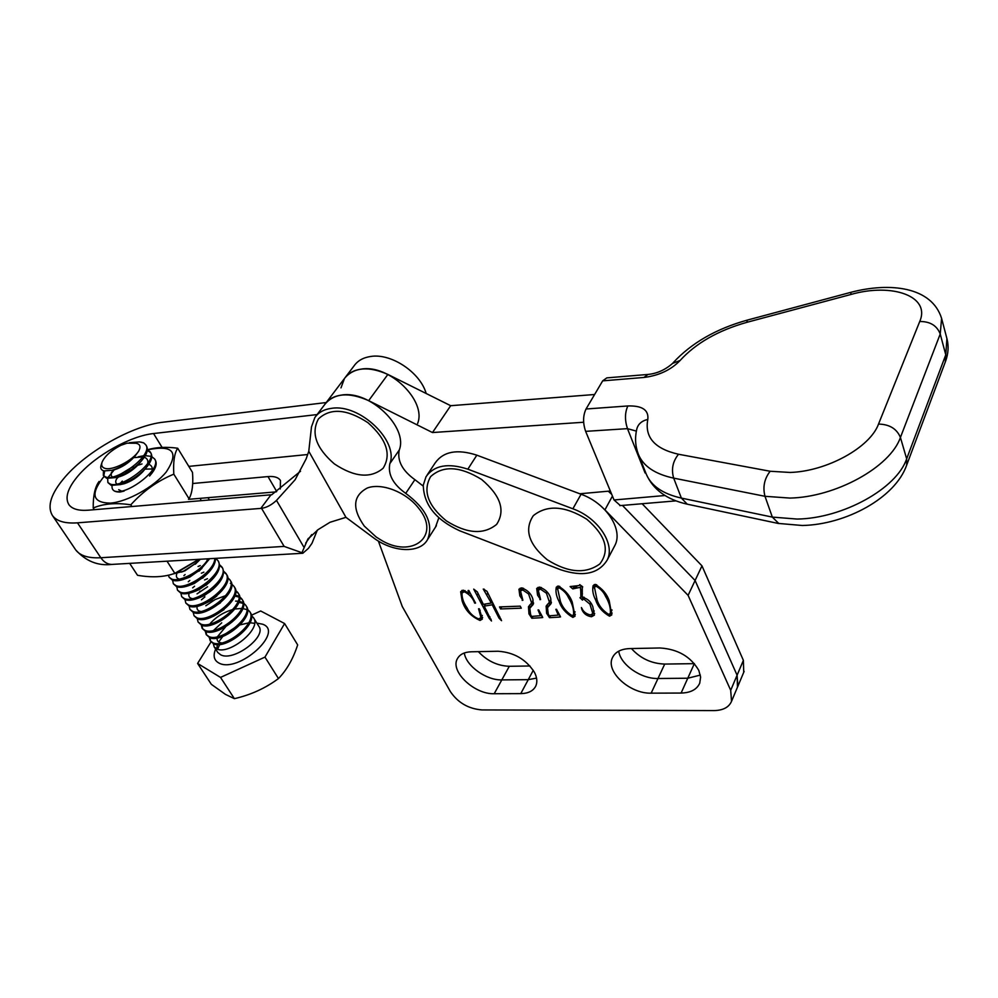<?xml version="1.0" encoding="UTF-8"?>
<svg xmlns="http://www.w3.org/2000/svg" width="998" height="998" viewBox="0 0 998 998"><rect width="100%" height="100%" fill="white"/><g stroke="black" fill="none" stroke-linecap="round" stroke-linejoin="round"><path stroke-width="1.5" d="M583.643 422.241L432.483 432.546L450.684 405.699L387.873 374.437C368.861 366.066 354.577 367.164 345.021 377.731M450.684 405.699L594.608 394.509M610.327 491.004L579.788 493.773M432.483 432.546L368.674 400.647C348.789 391.89 334.193 393.125 324.861 404.327C328.492 399.163 334.056 396.069 341.59 395.058C369.771 390.131 408.444 427.406 399.25 450.048C397.079 460.714 402.294 470.594 414.894 479.676L423.202 486.076M645.656 472.64L645.095 472.977L627.48 428.653L585.639 431.361L614.044 499.973L664.967 495.519M585.639 431.361C582.795 423.052 582.932 415.605 586.038 409.005L627.842 405.961C642.213 405.525 648.875 410.003 647.814 419.409C644.459 437.236 654.7 448.851 678.528 454.252L770.157 471.256L790.129 472.453C826.718 471.355 870.069 447.541 878.514 424.075L919.732 321.506C930.835 296.194 892.125 282.621 850.82 294.497L746.778 322.354C718.073 330.513 695.856 343.212 680.125 360.465C670.98 369.921 658.93 375.585 643.96 377.456L602.68 380.862L586.038 409.005M602.68 380.862L606.809 377.88L647.44 374.487M620.357 505.587L614.044 499.973M645.781 472.94L645.095 472.977L645.294 471.73M423.277 485.14C423.713 504.601 435.839 519.808 459.679 530.774L560.639 569.746C583.019 577.143 598.538 573.912 607.208 560.028C615.504 544.197 598.139 517.787 572.877 508.793L467.85 469.172C448.139 462.748 434.192 465.255 426.034 476.707L423.277 485.14M614.057 547.041L614.98 545.282C623.288 529.427 606.148 503.117 581.073 494.247L476.832 455.175C457.259 448.838 443.374 451.42 435.19 462.897L427.107 475.073M334.355 463.895C316.129 448.114 310.815 433.132 318.424 418.935C330.4 407.683 346.917 408.931 367.963 422.703C386.6 439.295 391.653 454.477 383.12 468.249C370.732 478.691 354.465 477.231 334.355 463.895M547.253 559.753C528.678 544.322 524.037 529.626 533.319 515.667C547.129 504.576 564.943 505.749 586.762 519.21C605.774 535.464 610.127 550.372 599.835 563.932C585.601 574.212 568.074 572.815 547.253 559.753M446.356 520.881C427.805 505.562 422.566 490.816 430.612 476.62C443.112 465.268 460.128 466.216 481.647 479.489C500.647 495.619 505.637 510.589 496.63 524.387C483.668 534.94 466.914 533.78 446.356 520.881M364.307 526.108C351.857 508.406 352.88 495.694 367.376 487.972C381.635 482.633 405.849 491.977 418.299 507.795C442.126 536.088 411.762 559.616 380.213 539.569L376.146 536.974L364.307 526.108M152.282 468.998L144.984 469.097M122.292 481.098L120.596 483.007M118.7 489.669L121.469 491.053M104.054 476.62L102.682 478.154C90.307 494.546 92.889 502.867 110.429 503.129C127.482 501.782 154.166 486.837 166.329 471.867C179.316 452.032 173.128 444.671 147.766 449.786M147.604 449.699C156.312 447.179 166.342 446.692 177.694 448.214L192.502 472.428C193.387 484.317 192.227 493.087 189.046 498.738L173.814 474.162C157.584 480.849 143.25 491.066 130.813 504.801C115.905 502.568 103.368 503.641 93.213 508.019C93.076 495.732 95.022 486.862 99.089 481.435M155.152 467.875L153.48 471.006M112.125 485.552C111.464 489.906 114.071 492.064 119.91 492.051L124.126 491.066M177.694 448.214C174.388 453.242 173.091 461.887 173.814 474.162M131.911 506.522L130.813 504.801M94.323 509.691L93.213 508.019M210.99 641.951L197.604 663.445L211.351 684.341L225.486 694.396L234.393 698.662C250.785 694.907 265.48 688.208 278.467 678.565C286.725 670.082 293.125 658.855 297.666 644.895L284.605 623.55L260.678 610.976L251.309 615.292M129.353 442.7L139.533 441.902L143.7 442.887L140.78 442.077M101.946 462.623L101.172 464.993C100.062 468.199 101.06 470.183 104.154 470.919L111.938 470.27C120.758 467.563 128.592 462.66 135.454 455.537L138.747 451.021C141.042 446.568 140.069 443.985 135.828 443.249L127.045 443.174L120.758 445.358C111.077 450.447 104.877 456.024 102.12 462.074C101.047 465.218 101.896 467.264 104.64 468.249C111.876 471.181 132.697 460.664 138.747 451.021M209.331 637.56L210.216 640.753L212.961 642.812C225.086 648.925 258.557 622.478 249.55 611.412L247.442 609.279M213.31 643.76L214.208 646.929L216.953 649.012C229.103 655.175 262.462 628.765 253.43 617.637L251.346 615.516M249.55 611.412L250.236 612.498C259.243 623.588 225.785 650.022 213.659 643.897L210.216 640.753M210.541 641.178L210.091 637.834M213.622 630.387L221.731 622.839M103.443 470.732L103.343 475.522L105.875 477.081C117.415 481.435 153.917 454.315 145.696 444.734L143.7 442.887M145.696 444.734L146.469 445.981C148.577 449.649 146.818 454.714 141.167 461.188C133.582 469.085 124.962 474.561 115.306 477.618L106.674 478.329L103.343 475.522M103.767 476.009L104.69 471.019M150.923 456.311L145.259 455.674M143.363 455.824L138.235 456.81M114.271 469.784L108.133 477.356M107.672 478.516L107.896 482.558L110.429 484.142C122.005 488.583 158.383 461.488 150.112 451.832L147.355 449.587M150.112 451.832L150.885 453.067C153.043 456.834 151.209 462.012 145.384 468.623C137.986 476.246 129.59 481.572 120.209 484.616L111.227 485.377L107.896 482.558M142.015 463.933L137.687 465.33M129.59 469.072L125.087 471.829M118.5 476.944L116.803 478.591M114.221 490.916L114.97 491.166C126.571 495.682 162.811 468.611 154.515 458.893L151.783 456.647M168.4 575.197L169.136 577.243L171.793 579.114C179.578 582.395 201.496 571.23 208.27 558.78M209.667 558.705L200.211 569.958L188.223 577.568C181.399 580.574 176.172 581.472 172.542 580.262L169.136 577.243M172.617 580.287L173.34 583.743L176.01 585.639C185.84 590.255 215.106 571.043 214.795 558.406M215.506 558.356C215.568 564.082 211.626 570.345 203.654 577.143L193.25 583.743C186.077 587.036 180.576 588.047 176.746 586.774L173.34 583.743M200.249 565.592L198.053 566.49M185.104 574.561L183.894 575.646M176.771 586.787L177.519 590.205L180.201 592.126C192.177 597.727 226.558 571.056 217.776 560.414L215.68 558.344M217.776 560.414L218.487 561.55C221.369 567.887 217.502 575.497 206.91 584.391L198.427 589.768C190.843 593.448 185.004 594.608 180.937 593.249L177.519 590.205M203.879 572.153L201.359 573.214M189.795 580.449L188.273 581.772M180.912 593.249L181.673 596.642L184.368 598.575C196.357 604.239 230.625 577.605 221.818 566.901L219.56 564.731M221.818 566.901L222.529 568.037C225.436 574.823 221.194 582.745 209.817 591.814L203.891 595.569C195.783 599.773 189.508 601.145 185.104 599.698L181.673 596.642M207.459 578.69L204.553 579.963M194.573 586.225L192.651 587.847M185.042 599.673L185.815 603.042L188.522 604.988C200.536 610.726 234.68 584.117 225.847 573.351L223.602 571.193M225.847 573.351L226.546 574.486C235.391 585.252 201.259 611.861 189.246 606.11L185.815 603.042M207.584 586.774L197.03 593.872M189.133 606.073L189.932 609.404L192.639 611.375C204.677 617.176 238.709 590.591 229.839 579.776L227.631 577.617M229.839 579.776L230.538 580.898C239.408 591.727 205.401 618.298 193.363 612.485L189.932 609.404M204.914 596.891L201.421 599.848M193.213 612.435L194.036 615.741L196.743 617.725C208.794 623.588 242.714 597.041 233.831 586.175L231.636 584.017M233.831 586.175L234.518 587.286C243.425 598.164 209.518 624.711 197.467 618.835L194.036 615.741M238.248 595.981L235.091 595.058M225.822 595.581L215.156 599.536L205.825 605.774M197.28 618.76L198.103 622.041L200.835 624.049C212.898 629.975 246.706 603.441 237.786 592.525L235.615 590.379M237.786 592.525L238.485 593.635C247.404 604.563 213.622 631.085 201.546 625.147L198.103 622.041M234.755 596.031L238.959 597.091M242.165 602.256L239.096 601.345M238.085 601.208L235.603 601.108M201.309 625.06L202.157 628.316L204.889 630.337C216.99 636.325 250.673 609.828 241.728 598.85L239.582 596.704M241.728 598.85L242.414 599.96C251.371 610.938 217.701 637.435 205.6 631.435L202.157 628.316M202.494 628.74L202.095 625.334M238.784 602.305L242.851 603.353M205.339 631.322L206.199 634.553L208.931 636.587C221.045 642.65 254.627 616.165 245.645 605.15L243.524 603.004M245.645 605.15L246.331 606.248C255.313 617.275 221.756 643.747 209.642 637.685L206.199 634.553M206.524 634.978L206.099 631.597M209.829 624.012C215.643 617.138 223.365 612.285 232.983 609.454M234.967 609.005L241.703 608.443M242.788 608.543L246.743 609.591M147.554 450.597L150.523 452.568M154.515 458.893L155.276 460.128C157.484 463.983 155.576 469.272 149.563 476.021M177.981 571.866L197.255 560.452M200.373 559.242L196.668 562.81L183.27 571.305L172.118 574.199M219.597 565.479L222.205 567.588M223.652 571.941L226.234 574.037M230.987 583.63L230.363 583.331M235.678 591.103L238.173 593.211M239.645 597.428L242.115 599.524M197.604 663.445L220.533 677.417L264.969 657.096L284.605 623.55M220.533 677.417L234.393 698.662M264.969 657.096L278.467 678.565M217.477 636.687L225.66 626.794M135.728 455.225L134.281 456.997C128.355 463.222 121.768 467.463 114.52 469.734L111.963 470.258L114.52 469.734M140.331 462.211L138.597 464.357C132.809 470.382 126.372 474.524 119.298 476.77L116.067 477.393M112.387 476.907C110.491 475.609 110.84 473.314 113.46 470.021M134.281 457.595L142.864 456.884M144.273 457.246C147.193 458.356 148.328 460.452 147.692 463.521M144.685 469.472L142.864 471.68C137.225 477.506 130.963 481.535 124.064 483.768L120.833 484.429M117.003 483.98C114.97 482.683 115.306 480.312 118.026 476.894M120.97 473.925L133.408 466.353M148.789 464.295C151.671 465.467 152.756 467.6 152.083 470.707M198.053 561.562L185.017 570.769L181.387 572.091M207.459 558.83L206.91 560.901M201.895 568.486L189.72 577.118L185.977 578.541M179.478 579.164C176.596 578.428 175.723 576.557 176.858 573.538M205.713 575.384L194.473 583.381L190.556 584.94M209.48 582.258L199.313 589.544L195.159 591.29M213.198 589.119L204.303 595.569L199.75 597.602M192.352 598.638C189.308 598.027 188.223 596.23 189.109 593.261M216.865 595.968L209.78 601.245L204.365 603.852M220.471 602.817L209.006 610.04M200.847 611.462C197.691 610.926 196.481 609.179 197.205 606.223M224.001 609.653L213.672 616.153M221.743 642.924C218.337 642.575 216.803 640.941 217.14 638.021M200.448 498.314L200.96 500.709M167.028 561.2L174.837 573.339L198.752 559.342M207.971 497.678L209.393 499.998M129.678 563.383L137.524 575.285C151.808 577.792 164.246 577.143 174.837 573.339M478.354 651.644C487.174 660.975 497.491 665.853 509.304 666.29L529.975 665.99M631.435 648.55C640.404 658.443 651.494 663.62 664.705 664.069L694.421 663.645M743.722 672.34L743.385 660.377L701.981 565.866L642.126 503.741M611.724 494.384L608.269 491.191L611.724 494.384M701.981 565.866L695.095 580.487L622.415 505.412L695.095 580.487L688.096 595.357L604.938 509.866L612.435 496.081M744.121 671.392L737.485 687.173L737.085 675.222L695.095 580.487L737.085 675.222L730.698 690.304L688.096 595.357M509.304 666.29L501.807 679.9C486.325 680.449 466.054 665.928 464.307 652.991C466.054 665.928 486.325 680.449 501.807 679.9L528.254 679.663L536.55 678.104L528.254 679.663L520.769 693.622C528.229 693.473 533.219 690.978 535.739 686.137C537.535 682.145 537.111 677.542 534.454 672.328C526.021 659.304 513.883 652.28 498.027 651.245L471.243 651.794C464.432 652.043 459.829 654.339 457.421 658.668C449.761 671.255 474.387 694.558 494.21 693.722L520.769 693.622M664.705 664.069L657.994 678.503C641.103 679.039 620.432 664.668 618.735 651.158C620.432 664.668 641.103 679.039 657.994 678.503L687.772 678.228L700.334 675.085L687.772 678.228L681.11 693.049C690.678 692.812 696.891 689.506 699.748 683.131L700.608 677.056L698.8 670.394C690.666 656.534 677.704 649.062 659.928 647.976L629.663 648.588C620.931 648.962 615.192 651.993 612.448 657.67C605.312 671.542 629.938 693.947 651.158 693.161L681.11 693.049M559.105 601.532C556.36 596.43 555.424 591.652 556.298 587.198L558.306 586.051C565.217 590.142 569.858 595.494 572.228 602.118L575.035 616.203L572.864 617.388C565.991 613.383 561.412 608.106 559.105 601.532L559.841 600.16M520.232 606.148L521.293 608.194L500.584 608.955L499.511 606.921L520.232 606.148M491.29 603.042L483.257 589.057L486.999 591.34L501.557 620.681L499 618.074L492.214 604.8L484.23 606.148L491.49 620.981L489.17 618.311L473.713 589.144L477.294 591.864L483.331 604.364L491.29 603.042L492.002 601.819M468.099 590.517L468.811 590.492L475.559 603.091L474.661 603.116C472.965 598.151 469.522 594.359 464.332 591.752L462.062 592.912C461.75 597.627 463.409 602.617 467.064 607.907C469.384 612.959 473.214 616.639 478.578 618.947L480.974 617.737L478.578 608.805L479.339 608.817L482.346 619.072L480.038 620.457C470.794 616.327 464.806 609.753 462.074 600.696L460.652 591.702L463.122 590.205L469.272 593.323L468.099 590.517M378.354 541.028L402.281 606.534L450.36 691.564C457.907 702.704 468.461 708.83 482.022 709.94L714.019 710.588C723.113 710.401 728.952 707.308 731.534 701.307L730.698 690.304M522.89 600.297L519.858 595.856L518.948 589.182L521.505 587.897C527.505 589.993 531.298 593.748 532.87 599.162L533.231 604.301L529.826 608.293L530.574 614.431L531.51 616.427L540.454 615.704L538.047 609.965L538.72 609.94L542.737 617.488L541.44 617.687L531.859 618.249L528.977 613.92L528.466 606.709L531.622 602.929L528.591 593.972L522.628 589.88L520.532 591.09L522.89 600.297M540.592 599.598L537.56 595.132L536.699 588.433L539.332 587.098C545.382 589.219 549.187 592.999 550.721 598.451L551.058 603.578L547.503 607.707L548.239 613.832L549.162 615.841L558.231 615.105L555.849 609.329L556.535 609.304L560.527 616.901L559.217 617.101L549.486 617.675L546.617 613.308L546.143 606.123L549.436 602.206L546.442 593.224L540.442 589.094L538.284 590.367L540.592 599.598M580.799 591.577L580.374 587.298L572.79 588.895L570.108 586.575L579.239 585.527L579.751 584.641L582.296 586.512L582.246 597.291C587.56 598.575 591.09 601.744 592.837 606.759L594.371 615.155L591.49 616.739C586.787 616.053 583.581 613.62 581.846 609.429L581.422 607.52C583.082 611.524 586.113 614.007 590.504 614.955L592.8 613.633L589.943 604.177L583.431 598.75L582.52 600.11L579.988 597.677L580.873 597.253L580.799 591.577L582.171 588.995M595.706 600.11C593.037 594.983 592.163 590.167 593.099 585.651L595.22 584.404C602.231 588.558 606.884 593.985 609.192 600.709L611.799 614.905L609.504 616.203C602.53 612.148 597.939 606.784 595.706 600.11L596.48 598.65M731.534 701.307L737.871 686.237L737.085 675.222L743.385 660.377M494.21 693.722L501.807 679.9L528.254 679.663L533.269 670.307M651.158 693.161L657.994 678.503L687.772 678.228L694.334 663.645M474.661 603.116L475.148 602.305M464.332 591.752L465.018 590.616M479.651 611.287L480.175 610.402M480.038 620.457L481.66 617.675L480.986 617.712M482.645 617.45L481.66 617.675M462.074 600.696L462.823 599.449M462.111 592.824L461.899 590.404M469.272 593.323L469.833 592.388M500.435 619.696L500.871 618.935M499 618.074L499.773 616.714M492.214 604.8L492.925 603.565M484.23 606.148L485.477 604.015M489.17 618.311L489.981 616.889M500.584 608.955L501.794 606.834M522.154 600.322L522.565 599.611M520.619 590.953L520.183 588.196M532.57 605.25L533.493 603.603M533.568 602.967L530 607.969M530.936 606.821L532.508 603.99M539.968 614.119L540.492 613.146M541.44 617.687L542.213 616.277M541.477 614.93L540.854 614.968M531.859 618.249L532.907 616.327M528.977 613.92L529.838 612.36M529.726 608.506L529.651 605.05M528.591 593.972L529.252 592.812M533.082 600.309L531.622 602.929M522.628 589.88L523.538 588.271M522.316 587.959L520.657 590.878M539.856 599.623L540.255 598.887M538.346 590.255L537.91 587.435M550.36 604.576L551.333 602.804M551.395 602.218L547.677 607.383M548.675 606.16L550.235 603.303M557.745 613.508L558.294 612.51M559.217 617.101L559.99 615.654M559.279 614.331L558.63 614.369M549.486 617.675L550.534 615.741M546.617 613.308L547.49 611.699M547.391 607.969L547.316 604.464M546.442 593.224L547.104 592.026M550.871 599.573L549.436 602.206M540.442 589.094L541.34 587.473M540.093 587.161L538.409 590.142M572.864 617.388L574.386 614.519L573.738 614.406M575.384 614.369L574.386 614.519M557.483 589.244L557.433 586.213M569.184 596.592L568.561 597.74C566.702 593.598 563.558 590.305 559.142 587.822L557.645 588.808L560.452 601.582C562.448 607.283 566.328 611.974 572.091 615.654L573.576 614.693C573.962 609.366 572.291 603.715 568.561 597.74M559.866 586.5L559.142 587.822M582.246 587.76L582.108 586.375M580.374 587.298L581.21 585.714M576.083 587.834L577.131 585.876M574.673 588.159L575.771 586.113M573.201 588.67L574.461 586.337M572.79 588.895L574.137 586.387M582.096 588.034L582.707 586.874M591.49 616.739L592.687 613.857M594.696 613.508L592.987 613.845M581.846 609.429L582.208 608.743M589.943 604.177L590.629 602.892M594.222 610.913L592.8 613.633M583.431 598.75L584.192 597.303M582.657 598.875L583.543 597.178M581.896 599.648L583.206 597.178M580.337 598.164L580.799 597.278M580.873 597.253L582.42 593.673M609.504 616.203L610.427 613.209M612.161 613.071L610.988 613.283M594.222 588.034L594.172 584.641M611.737 610.651L611.999 609.928M606.135 595.045L605.512 596.268C603.69 592.064 600.522 588.708 596.043 586.213L594.446 587.273L597.103 600.16C599.025 605.948 602.904 610.714 608.755 614.444L610.339 613.396C610.788 607.994 609.179 602.281 605.512 596.268M596.767 584.84L596.043 586.213M317.102 414.569L153.542 433.544C130.588 435.914 95.721 455.288 78.518 475.322C67.852 487.785 64.645 497.553 68.874 504.626C72.143 509.055 78.593 510.914 88.248 510.203L271.743 494.746L300.523 471.231M417.613 423.489C426.932 400.797 389.058 363.971 361.101 369.123C353.641 370.196 348.09 373.327 344.447 378.529L340.979 387.885M345.62 376.97L353.991 365.954C357.633 360.752 363.172 357.596 370.607 356.486C391.154 352.968 420.295 372.416 426.183 393.511M112.936 564.357L111.813 564.419C107.522 564.332 103.867 562.099 100.823 557.745L284.143 546.405L301.945 552.717L307.796 539.232L318.088 529.639L330.001 522.278L345.957 517.338L373.015 537.435C392.576 552.53 419.996 553.853 427.593 539.494C433.706 524.175 426.42 508.793 405.724 493.361C393.012 484.217 387.723 474.312 389.844 463.646C398.963 441.029 359.891 403.541 331.598 408.332C324.038 409.305 318.449 412.386 314.844 417.538L311.488 426.882L308.781 451.283L306.112 458.943L295.134 479.726L276.496 500.41C271.581 504.951 266.603 507.595 261.551 508.344L77.482 522.84C65.045 523.688 56.699 521.268 52.47 515.567C46.806 506.136 51.11 493.162 65.381 476.645C88.061 450.51 133.171 425.46 163.21 422.191L326.234 402.543M301.945 552.717L302.831 553.254L308.444 548.326L311.987 543.286L317.339 530.113M188.497 499.337L276.184 491.864M345.957 517.338L308.781 451.283M438.821 517.825L435.49 527.131M307.658 454.527L188.809 466.378M280.313 488.983L280.45 480.487C278.405 477.368 274.25 476.071 267.988 476.582L192.701 483.506M778.877 523.576L772.327 517.101L797.128 519.06C842.699 518.461 896.778 488.571 906.658 458.818L945.767 354.814L946.915 338.559M850.82 294.497L850.945 292.302C889.792 282.085 931.733 286.663 941.601 318.412L940.228 334.006L900.421 437.448C890.341 467.039 835.763 497.141 789.929 498.077L764.992 496.305C762.609 487.136 764.331 478.778 770.157 471.256M368.674 400.647L387.873 374.437M678.528 454.252C672.752 461.375 671.13 469.334 673.675 478.129C655.075 474.125 643.336 466.241 638.446 454.477L646.193 473.963C651.133 485.876 662.859 493.91 681.385 498.089L772.327 517.101L764.992 496.305L673.675 478.129L681.385 498.089L687.235 504.177L778.028 523.401L802.305 525.497C845.73 524.636 895.218 498.039 906.671 465.143L906.658 458.818L900.421 437.448C896.778 428.766 889.48 424.312 878.514 424.075M919.732 321.506C930.111 321.418 936.947 325.585 940.228 334.006L945.767 354.814L945.281 362.024M636.362 431.111L627.48 428.653C624.711 420.208 624.823 412.648 627.842 405.961M680.125 360.465L672.602 363.384C665.267 369.846 657.058 373.539 647.964 374.45L643.96 377.456M850.857 292.327L747.365 320.084L746.778 322.354M638.446 454.477C635.314 446.343 634.753 437.935 636.749 429.252C637.996 424.138 641.677 420.857 647.814 419.409M906.296 466.153L945.655 361.039C948.337 353.604 948.811 346.294 947.052 339.095L941.601 318.412M688.096 504.352L687.235 504.177C666.652 499.574 652.979 489.494 646.193 473.963M467.85 469.172L476.832 455.175M572.877 508.793L581.073 494.247M214.208 646.929L217.764 652.442L220.72 654.838C233.669 661.899 267.214 636.562 258.806 626.257L253.43 617.637M256.835 623.101L262.536 624.187C284.792 631.572 238.747 673.45 219.161 663.171C214.021 660.514 212.836 655.823 215.605 649.099M254.577 623.313L249.999 622.777M248.739 622.839L240.206 624.86M236.938 626.233L225.323 633.942M222.804 636.425L218.674 642.001M217.477 644.571L216.678 648.887M486.849 594.658L487.61 593.361M483.855 589.818L484.23 589.182M490.642 620.008L491.103 619.222M485.801 611.45L486.463 610.302M477.119 595.17L477.867 593.91M519.858 595.856L520.544 594.646M537.56 595.132L538.259 593.872M284.143 546.405L261.551 508.344M302.831 553.254L111.813 564.419C97.904 566.053 85.853 561.188 75.648 549.823C80.027 555.736 88.423 558.381 100.823 557.745L77.482 522.84M52.47 515.567L75.224 549.187M303.991 547.328L276.496 500.41M260.79 508.419L270.982 494.821M305.712 543.062L311.725 534.579M405.724 493.361L414.894 479.676M389.844 463.646L399.25 450.048M162.1 447.403L153.542 433.544M267.988 476.582L276.708 491.503M326.022 402.805L344.447 378.529M619.808 505.637L675.933 500.871M673.126 362.773C691.365 343.05 716.065 328.829 747.228 320.121M607.208 560.028L614.98 545.282M380.213 539.569L376.146 536.974M217.589 649.224L219.747 644.459M199.475 591.876L200.099 591.165M111.314 472.728L113.722 469.721M141.167 461.188L138.597 464.357M115.306 477.618L119.298 476.77M145.384 468.623L142.864 471.68M120.209 484.616L124.064 483.768M196.668 562.81L195.346 564.194M183.27 571.305L185.017 570.769M200.211 569.958L199.064 571.168M188.223 577.568L189.72 577.118M203.654 577.143L202.694 578.141M193.25 583.743L194.473 583.381M206.91 584.391L206.212 585.165M198.427 589.768L199.313 589.544M134.281 456.997L135.454 455.55M212.225 599.698L209.78 601.245M612.947 656.672L612.448 657.67M457.907 657.844L457.421 658.668M462.062 592.912L463.646 590.28M480.974 617.737L482.321 615.429M540.454 615.704L541.178 614.381M558.231 615.105L558.955 613.745M575.11 611.824L573.576 614.693M559.067 586.2L557.72 588.658M611.824 610.477L610.339 613.396M595.893 584.529L594.534 587.111M316.004 416.016L324.861 404.327M307.796 539.232L308.457 538.284M427.593 539.494L436.4 525.697"/></g></svg>
